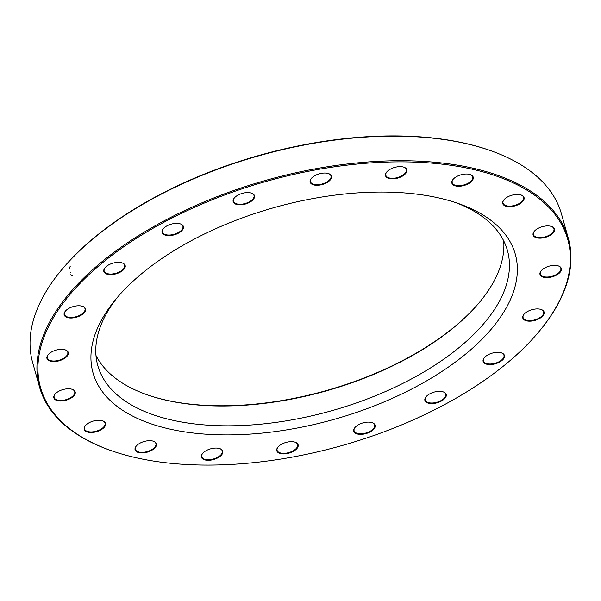 <?xml version="1.0" encoding="UTF-8"?>
<svg xmlns="http://www.w3.org/2000/svg" width="601" height="601" viewBox="0 0 601 601"><rect width="100%" height="100%" fill="white"/><g stroke="black" fill="none" stroke-linecap="round" stroke-linejoin="round"><path stroke-width="0.9" d="M568.358 238.469L561.454 213.888A274.657 137.817 164.3 0 0 490.784 150.708A274.657 137.817 164.3 0 0 67.853 262.742A274.657 137.817 164.3 0 0 60.04 271.787A274.657 137.817 164.3 0 0 32.642 362.531L39.546 387.112A274.657 137.817 -15.7 0 1 74.757 287.316A274.657 137.817 -15.7 0 1 356.829 162.939A274.657 137.817 -15.7 0 1 568.358 238.469A274.657 137.817 -15.7 0 1 540.96 329.213L540.442 329.844A273.831 137.404 164.3 0 0 452.215 165.485A273.831 137.404 164.3 0 0 100.66 264.297A273.831 137.404 164.3 0 0 110.982 450.562A273.831 137.404 164.3 0 0 532.659 338.866A273.831 137.404 164.3 0 0 540.442 329.844M110.982 450.562L110.216 450.292A274.657 137.817 -15.7 0 1 39.546 387.112M117.015 297.803A212.754 106.753 164.3 0 0 97.798 365.581A212.754 106.753 164.3 0 0 261.653 424.088A212.754 106.753 164.3 0 0 480.154 327.74A212.754 106.753 164.3 0 0 507.424 250.437A212.754 106.753 164.3 0 0 455.708 202.605M503.691 240.806A212.754 106.753 -15.7 0 1 480.635 300.936A212.754 106.753 -15.7 0 1 146.967 394.722A212.754 106.753 -15.7 0 1 95.965 355.416M487.156 333.81A219.312 110.043 -15.7 0 1 200.291 433.742A219.312 110.043 -15.7 0 1 114.896 300.357A219.312 110.043 -15.7 0 1 458.848 203.679A219.312 110.043 -15.7 0 1 487.156 333.81M104.131 427.409A11.066 5.552 -15.7 0 1 89.647 432.457A11.066 5.552 -15.7 0 1 85.342 425.726A11.066 5.552 -15.7 0 1 102.696 420.843A11.066 5.552 -15.7 0 1 104.131 427.409M73.758 395.931A11.066 5.552 -15.7 0 1 59.281 400.972A11.066 5.552 -15.7 0 1 54.976 394.241A11.066 5.552 -15.7 0 1 72.33 389.365A11.066 5.552 -15.7 0 1 73.758 395.931M66.846 356.483A11.066 5.552 -15.7 0 1 52.37 361.524A11.066 5.552 -15.7 0 1 48.065 354.793A11.066 5.552 -15.7 0 1 65.419 349.917A11.066 5.552 -15.7 0 1 66.846 356.483M84.072 312.918A11.066 5.552 -15.7 0 1 69.596 317.967A11.066 5.552 -15.7 0 1 65.284 311.235A11.066 5.552 -15.7 0 1 82.638 306.352A11.066 5.552 -15.7 0 1 84.072 312.918M123.738 269.518A11.066 5.552 -15.7 0 1 109.262 274.559A11.066 5.552 -15.7 0 1 104.95 267.828A11.066 5.552 -15.7 0 1 122.311 262.945A11.066 5.552 -15.7 0 1 123.738 269.518M181.968 230.514A11.066 5.552 -15.7 0 1 167.491 235.554A11.066 5.552 -15.7 0 1 163.179 228.823A11.066 5.552 -15.7 0 1 180.54 223.948A11.066 5.552 -15.7 0 1 181.968 230.514M253.066 199.727A11.066 5.552 -15.7 0 1 238.589 204.776A11.066 5.552 -15.7 0 1 234.277 198.045A11.066 5.552 -15.7 0 1 251.631 193.161A11.066 5.552 -15.7 0 1 253.066 199.727M330.062 180.18A11.066 5.552 -15.7 0 1 315.585 185.228A11.066 5.552 -15.7 0 1 311.273 178.497A11.066 5.552 -15.7 0 1 328.634 173.614A11.066 5.552 -15.7 0 1 330.062 180.18M405.427 173.787A11.066 5.552 -15.7 0 1 390.95 178.828A11.066 5.552 -15.7 0 1 386.646 172.096A11.066 5.552 -15.7 0 1 404 167.213A11.066 5.552 -15.7 0 1 405.427 173.787M471.785 181.156A11.066 5.552 -15.7 0 1 457.308 186.205A11.066 5.552 -15.7 0 1 452.996 179.466A11.066 5.552 -15.7 0 1 470.358 174.59A11.066 5.552 -15.7 0 1 471.785 181.156M522.637 201.583A11.066 5.552 -15.7 0 1 508.161 206.631A11.066 5.552 -15.7 0 1 503.848 199.893A11.066 5.552 -15.7 0 1 521.21 195.017A11.066 5.552 -15.7 0 1 522.637 201.583M553.003 233.068A11.066 5.552 -15.7 0 1 538.526 238.109A11.066 5.552 -15.7 0 1 534.214 231.377A11.066 5.552 -15.7 0 1 551.575 226.494A11.066 5.552 -15.7 0 1 553.003 233.068M559.914 272.516A11.066 5.552 -15.7 0 1 545.438 277.557A11.066 5.552 -15.7 0 1 541.125 270.826A11.066 5.552 -15.7 0 1 558.487 265.95A11.066 5.552 -15.7 0 1 559.914 272.516M542.695 316.073A11.066 5.552 -15.7 0 1 528.219 321.122A11.066 5.552 -15.7 0 1 523.907 314.391A11.066 5.552 -15.7 0 1 541.268 309.507A11.066 5.552 -15.7 0 1 542.695 316.073M503.029 359.481A11.066 5.552 -15.7 0 1 488.553 364.522A11.066 5.552 -15.7 0 1 484.241 357.79A11.066 5.552 -15.7 0 1 501.602 352.915A11.066 5.552 -15.7 0 1 503.029 359.481M444.793 398.486A11.066 5.552 -15.7 0 1 430.316 403.526A11.066 5.552 -15.7 0 1 426.011 396.795A11.066 5.552 -15.7 0 1 443.365 391.92A11.066 5.552 -15.7 0 1 444.793 398.486M373.702 429.264A11.066 5.552 -15.7 0 1 359.225 434.313A11.066 5.552 -15.7 0 1 354.913 427.574A11.066 5.552 -15.7 0 1 372.274 422.698A11.066 5.552 -15.7 0 1 373.702 429.264M296.699 448.812A11.066 5.552 -15.7 0 1 282.222 453.86A11.066 5.552 -15.7 0 1 277.917 447.121A11.066 5.552 -15.7 0 1 295.271 442.246A11.066 5.552 -15.7 0 1 296.699 448.812M221.333 455.212A11.066 5.552 -15.7 0 1 206.857 460.253A11.066 5.552 -15.7 0 1 202.545 453.522A11.066 5.552 -15.7 0 1 219.906 448.647A11.066 5.552 -15.7 0 1 221.333 455.212M154.975 447.835A11.066 5.552 -15.7 0 1 140.499 452.884A11.066 5.552 -15.7 0 1 136.194 446.152A11.066 5.552 -15.7 0 1 153.548 441.269A11.066 5.552 -15.7 0 1 154.975 447.835M60.04 271.787L60.558 271.156A273.831 137.404 -15.7 0 1 68.341 262.134A273.831 137.404 -15.7 0 1 490.018 150.438L490.784 150.708M146.584 394.587A213.573 107.166 164.3 0 0 480.898 300.62M136.322 445.987A10.66 5.349 164.3 0 0 135.383 449.353A10.66 5.349 164.3 0 0 143.594 452.283A10.66 5.349 164.3 0 0 154.54 447.46A10.66 5.349 164.3 0 0 155.907 443.583A10.66 5.349 164.3 0 0 153.353 441.202M278.045 446.964A10.66 5.349 164.3 0 0 277.106 450.329A10.66 5.349 164.3 0 0 285.317 453.259A10.66 5.349 164.3 0 0 296.263 448.436A10.66 5.349 164.3 0 0 297.63 444.56A10.66 5.349 164.3 0 0 295.076 442.178M355.048 427.416A10.66 5.349 164.3 0 0 354.109 430.782A10.66 5.349 164.3 0 0 362.32 433.712A10.66 5.349 164.3 0 0 373.266 428.889A10.66 5.349 164.3 0 0 374.626 425.012A10.66 5.349 164.3 0 0 372.072 422.631M426.139 396.637A10.66 5.349 164.3 0 0 425.2 400.003A10.66 5.349 164.3 0 0 433.411 402.933A10.66 5.349 164.3 0 0 444.357 398.102A10.66 5.349 164.3 0 0 445.724 394.233A10.66 5.349 164.3 0 0 443.17 391.852M484.376 357.633A10.66 5.349 164.3 0 0 483.437 360.998A10.66 5.349 164.3 0 0 491.641 363.928A10.66 5.349 164.3 0 0 502.586 359.105A10.66 5.349 164.3 0 0 503.954 355.229A10.66 5.349 164.3 0 0 501.399 352.847M524.042 314.225A10.66 5.349 164.3 0 0 523.103 317.591A10.66 5.349 164.3 0 0 531.314 320.521A10.66 5.349 164.3 0 0 542.26 315.698A10.66 5.349 164.3 0 0 543.627 311.821A10.66 5.349 164.3 0 0 541.065 309.44M541.261 270.668A10.66 5.349 164.3 0 0 540.322 274.033A10.66 5.349 164.3 0 0 548.533 276.963A10.66 5.349 164.3 0 0 559.478 272.133A10.66 5.349 164.3 0 0 560.846 268.264A10.66 5.349 164.3 0 0 558.291 265.882M534.349 231.22A10.66 5.349 164.3 0 0 533.41 234.578A10.66 5.349 164.3 0 0 541.621 237.508A10.66 5.349 164.3 0 0 552.567 232.685A10.66 5.349 164.3 0 0 553.934 228.816A10.66 5.349 164.3 0 0 551.38 226.427M503.984 199.735A10.66 5.349 164.3 0 0 503.045 203.1A10.66 5.349 164.3 0 0 511.256 206.03A10.66 5.349 164.3 0 0 522.201 201.207A10.66 5.349 164.3 0 0 523.569 197.331A10.66 5.349 164.3 0 0 521.014 194.949M453.131 179.308A10.66 5.349 164.3 0 0 452.192 182.674A10.66 5.349 164.3 0 0 460.404 185.604A10.66 5.349 164.3 0 0 471.349 180.781A10.66 5.349 164.3 0 0 472.717 176.904A10.66 5.349 164.3 0 0 470.162 174.523M386.774 171.939A10.66 5.349 164.3 0 0 385.834 175.297A10.66 5.349 164.3 0 0 394.046 178.234A10.66 5.349 164.3 0 0 404.991 173.404A10.66 5.349 164.3 0 0 406.359 169.535A10.66 5.349 164.3 0 0 403.804 167.146M311.408 178.332A10.66 5.349 164.3 0 0 310.469 181.697A10.66 5.349 164.3 0 0 318.68 184.627A10.66 5.349 164.3 0 0 329.626 179.804A10.66 5.349 164.3 0 0 330.993 175.928A10.66 5.349 164.3 0 0 328.439 173.546M234.413 197.879A10.66 5.349 164.3 0 0 233.473 201.245A10.66 5.349 164.3 0 0 241.677 204.175A10.66 5.349 164.3 0 0 252.623 199.352A10.66 5.349 164.3 0 0 253.99 195.475A10.66 5.349 164.3 0 0 251.436 193.094M163.314 228.665A10.66 5.349 164.3 0 0 162.375 232.031A10.66 5.349 164.3 0 0 170.586 234.961A10.66 5.349 164.3 0 0 181.532 230.13A10.66 5.349 164.3 0 0 182.899 226.261A10.66 5.349 164.3 0 0 180.345 223.88M105.085 267.67A10.66 5.349 164.3 0 0 104.146 271.028A10.66 5.349 164.3 0 0 112.357 273.958A10.66 5.349 164.3 0 0 123.303 269.135A10.66 5.349 164.3 0 0 124.662 265.266A10.66 5.349 164.3 0 0 122.108 262.877M65.419 311.07A10.66 5.349 164.3 0 0 64.48 314.436A10.66 5.349 164.3 0 0 72.683 317.366A10.66 5.349 164.3 0 0 83.629 312.543A10.66 5.349 164.3 0 0 84.996 308.666A10.66 5.349 164.3 0 0 82.442 306.285M48.193 354.635A10.66 5.349 164.3 0 0 47.254 358.001A10.66 5.349 164.3 0 0 55.465 360.931A10.66 5.349 164.3 0 0 66.41 356.1A10.66 5.349 164.3 0 0 67.778 352.231A10.66 5.349 164.3 0 0 65.224 349.85M55.104 394.083A10.66 5.349 164.3 0 0 54.165 397.449A10.66 5.349 164.3 0 0 62.376 400.379A10.66 5.349 164.3 0 0 73.322 395.556A10.66 5.349 164.3 0 0 74.689 391.679A10.66 5.349 164.3 0 0 72.135 389.298M85.477 425.561A10.66 5.349 164.3 0 0 84.538 428.926A10.66 5.349 164.3 0 0 92.742 431.856A10.66 5.349 164.3 0 0 103.688 427.033A10.66 5.349 164.3 0 0 105.055 423.157A10.66 5.349 164.3 0 0 102.501 420.775M202.68 453.364A10.66 5.349 164.3 0 0 201.741 456.73A10.66 5.349 164.3 0 0 209.952 459.66A10.66 5.349 164.3 0 0 220.898 454.837A10.66 5.349 164.3 0 0 222.265 450.96A10.66 5.349 164.3 0 0 219.711 448.579M69.13 268.722L70.249 266.258M72.781 275.408L71.549 275.889L70.67 274.77M70.685 272.824L70.895 272.155L70.505 272.193"/></g></svg>
